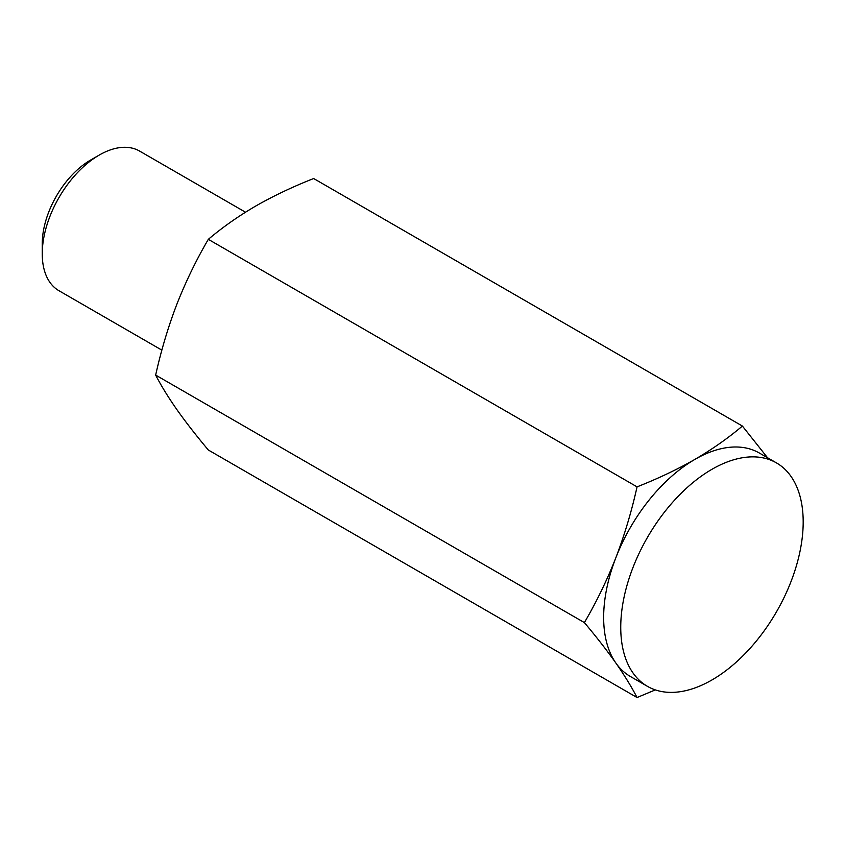 <?xml version="1.0" encoding="UTF-8"?>
<svg xmlns="http://www.w3.org/2000/svg" width="845" height="845" viewBox="0 0 845 845"><rect width="100%" height="100%" fill="white"/><g stroke="black" fill="none" stroke-linecap="round" stroke-linejoin="round"><path stroke-width="1.27" d="M655.319 689.9L637.056 697.526L208.324 450.005C196.23 435.597 185.742 422.12 176.858 409.571C168.176 397.15 161.11 385.647 155.66 375.074C161.11 350.538 168.176 326.92 176.858 304.242C185.742 281.67 196.23 260.038 208.324 239.336L637.056 486.857C631.606 511.405 624.539 535.012 615.868 557.7C606.985 580.261 596.496 601.904 584.391 622.607L155.66 375.074M767.566 457.768L742.396 426.049L313.664 178.527C292.803 186.734 273.526 195.882 255.855 205.969C238.374 216.172 222.531 227.305 208.324 239.336M742.396 426.049C728.179 438.09 712.335 449.223 694.865 459.416C677.172 469.514 657.906 478.661 637.056 486.857M161.87 350.136L58.949 290.712A80.634 46.549 -60 0 1 42.25 253.806L42.25 243.709A68.265 39.409 -60 0 1 90.521 160.106L99.266 155.058A80.634 46.549 -60 0 1 139.573 151.065L245.494 212.211M42.25 253.806A80.634 46.549 -60 0 1 99.266 155.058M584.391 622.607C596.496 637.014 606.985 650.492 615.868 663.029A129.01 74.487 -60 0 1 615.868 557.7A129.01 74.487 -60 0 1 694.865 459.416A129.01 74.487 -60 0 1 759.37 453.036L776.47 462.902A129.01 74.487 -60 0 1 796.243 566.277A129.01 74.487 -60 0 1 711.965 679.961A129.01 74.487 -60 0 1 647.46 686.351A129.01 74.487 -60 0 1 647.46 537.388A129.01 74.487 -60 0 1 776.47 462.902M647.46 686.351L630.359 676.475A129.01 74.487 -60 0 1 615.868 663.029C624.539 675.461 631.606 686.964 637.056 697.526"/></g></svg>
